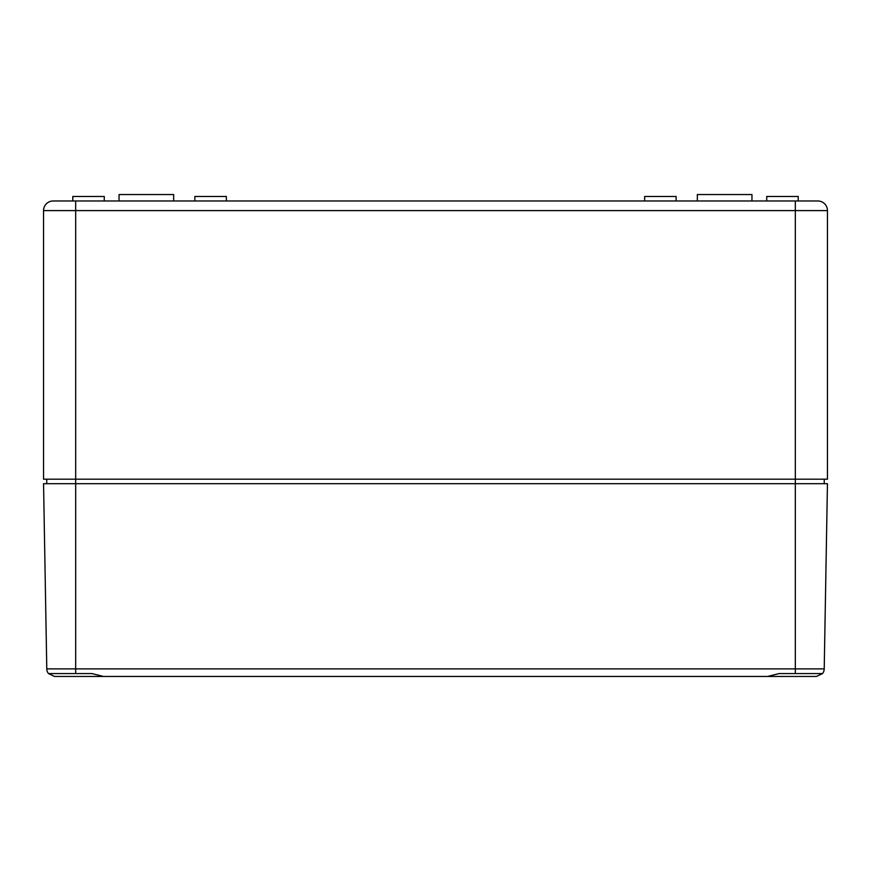 <?xml version="1.0" encoding="UTF-8"?>
<svg xmlns="http://www.w3.org/2000/svg" width="871" height="871" viewBox="0 0 871 871"><rect width="100%" height="100%" fill="white"/><g stroke="black" fill="none" stroke-linecap="round" stroke-linejoin="round"><path stroke-width="1.31" d="M813.699 200.972L817.815 200.972A9.635 9.635 0 0 1 827.45 210.608L827.45 479.192L43.55 479.192L43.55 210.608L75.679 210.608L75.679 483.688L795.321 483.688L795.321 668.874L75.679 668.874L75.679 673.566L48.471 673.566L54.492 676.451L816.508 676.451L822.529 673.566A7.708 7.708 0 0 0 824.216 668.874L795.321 668.874L795.321 673.566L779.066 673.566L767.591 676.451L103.409 676.451L91.934 673.566L75.679 673.566M795.321 200.972L795.321 210.608L827.45 210.608A9.635 9.635 0 0 0 817.815 200.972L53.185 200.972L75.679 200.972L75.679 210.608L795.321 210.608L795.321 483.688L827.45 483.688L824.216 668.874A7.708 7.708 0 0 1 822.529 673.566L795.321 673.566M75.679 200.972L57.301 200.972M53.185 200.972A9.635 9.635 0 0 0 43.55 210.608M173.667 200.972L173.667 194.549L119.044 194.549L119.044 200.972M226.351 200.972L226.351 196.476L194.864 196.476L194.864 200.972M676.136 200.972L676.136 196.476L644.649 196.476L644.649 200.972M104.27 200.972L104.27 196.476L72.783 196.476L72.783 200.972M798.217 200.972L798.217 196.476L766.73 196.476L766.73 200.972M824.238 479.192L824.238 483.688M46.762 479.192L46.762 483.688M751.956 200.972L751.956 194.549L697.333 194.549L697.333 200.972M43.55 483.688L75.679 483.688L75.679 668.874L46.784 668.874L43.55 483.688M46.784 668.874A7.708 7.708 0 0 0 48.471 673.566A7.708 7.708 0 0 1 46.784 668.874A7.708 7.708 0 0 0 48.471 673.566A7.708 7.708 0 0 1 46.784 668.874M827.45 210.608A9.635 9.635 0 0 0 817.815 200.972A9.635 9.635 0 0 1 827.45 210.608M822.529 673.566A7.708 7.708 0 0 0 824.216 668.874A7.708 7.708 0 0 1 822.529 673.566"/></g></svg>
